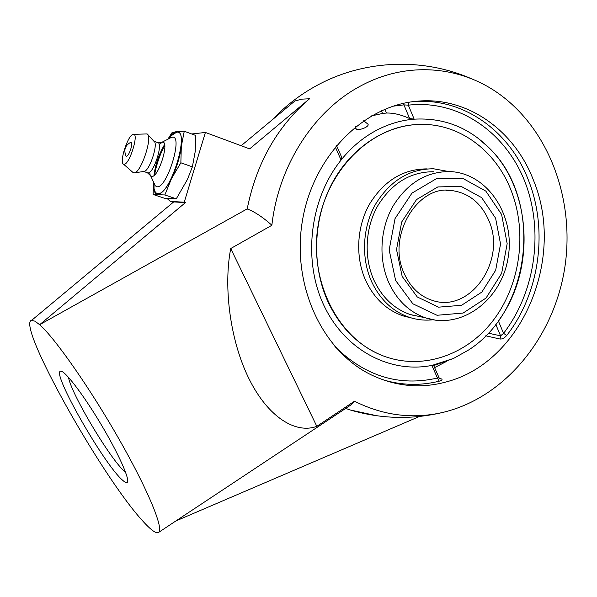 <?xml version="1.0" encoding="UTF-8"?>
<svg xmlns="http://www.w3.org/2000/svg" width="597" height="597" viewBox="0 0 597 597"><rect width="100%" height="100%" fill="white"/><g stroke="black" fill="none" stroke-linecap="round" stroke-linejoin="round"><path stroke-width="0.9" d="M382.356 379.61C401.311 385.378 420.273 385.901 439.235 381.177L437.452 378.02L439.101 377.811L433.556 365.252L431.87 365.409C390.125 373.774 344.85 350.275 323.746 305.097C302.552 260.046 309.791 198.868 341.081 160.063L341.685 157.227L336.477 145.452M439.235 381.177C442.086 380.341 442.758 379.573 441.25 378.871L439.377 378.304M485.749 335.812L500.077 339.036C502.308 339.193 504.532 337.999 506.734 335.439C539.576 293.396 548.456 230.36 528.464 180.279C509.622 130.847 462.668 96.744 412.236 101.803L411.415 101.878M500.077 339.036L500.584 335.85L503.562 333.342L506.734 335.439M409.139 102.236L408.333 105.169L403.915 104.878L402.751 103.505M393.184 106.162L403.915 104.878L409.624 118.519L414.176 119.169C442.899 117.557 467.72 126.974 488.63 147.407C532.106 189.436 535.867 270.665 498.376 320.932L498.085 321.328M381.393 110.758L382.543 113.467L386.475 113.034L384.871 109.244M382.543 113.467L371.327 115.937M533.487 180.287C565.635 257.531 522.793 361.655 447.071 381.699C421.407 388.893 396.177 386.64 371.379 374.938C322.678 351.529 291.493 285.709 302.366 221.069C312.932 156.377 363.424 105.721 416.743 101.244C467.429 96.169 514.584 130.527 533.487 180.287M125.631 472.376L125.086 471.921C110.975 460.466 71.043 393.707 68.483 377.297M122.586 480.212C124.87 482.264 126.407 482.988 127.198 482.391C130.459 480.361 118.579 453.593 100.639 423.683C82.744 393.751 64.386 370.006 60.625 371.207C50.969 371.565 104.191 464.787 122.586 480.212M142.302 520.509C146.556 525.285 150.116 528.703 152.974 530.77C155.436 532.531 157.242 533.121 158.384 532.546C164.414 530.233 148.922 491.637 119.579 440.079C90.311 388.565 54.842 337.939 39.648 324.708L34.999 321.186L31.313 320.32C17.156 325.895 101.46 475.988 142.302 520.509M191.712 133.974L205.405 132.459L184.242 202.219L185.421 202.614L173.697 201.913L31.828 320.193M184.242 202.219L170.302 201.376L167.153 198.547M247.188 208.965C256.374 163.22 277.165 126.482 309.552 98.766L249.643 148.877L205.405 132.459M354.476 401.214C383.64 415.773 413.452 419.422 443.907 412.161C505.249 397.005 553.158 337.76 564.456 269.725C575.709 201.682 549.718 128.721 496.913 92.371C458.257 65.692 406.214 61.476 361.163 85.692C314.589 109.96 278.553 164.824 271.866 225.293L230.726 248.539C223.218 287.485 230.27 341.283 249.218 379.207C268.157 417.191 295.709 434.22 316.828 426.333L354.476 401.214M345.7 408.408L350.193 409.975L377.334 415.84M271.792 225.136C262.449 216.898 254.218 211.495 247.106 208.935L39.648 324.708L185.421 202.614M241.151 145.728L294.851 101.012L301.761 99.147L309.552 98.766M409.624 118.519C401.087 114.676 393.371 112.848 386.475 113.034M175.854 520.972L419.46 416.475M354.543 401.356L350.745 405.064L158.668 532.367M230.726 248.539L316.828 426.333M130.556 142.377L130.631 142.347C131.974 142.295 132.019 144.556 130.773 149.123C129.012 154.175 127.46 156.526 126.109 156.175L125.825 155.653M170.615 137.803L172.257 137.22C183.518 134.609 167.153 188.353 157.13 186.771L155.295 185.839L154.227 183.525M168.802 138.728L171.272 135.698L176.57 132.235C190.727 128.765 170.339 195.809 157.862 193.562C155.921 193.435 154.645 191.712 154.033 188.406L153.727 182.451M159.153 144.481L162.384 142.205C169.921 140.564 158.712 177.302 151.922 176.443L150.534 175.66M153.929 141.25L157.683 142.601C163.548 142.72 153.69 173.645 148.026 172.899L147.362 172.734M147.81 134.713L153.936 141.265C158.712 143.123 149.519 171.235 144.078 171.421L143.952 171.443M133.467 134.34L147.071 133.929C153.13 136.161 141.19 172.675 134.34 172.869L132.586 172.13M133.28 134.347L133.303 134.347C139.347 132.877 129.512 164.832 124.072 164.287L123.542 164.182C118.84 162.794 128.124 134.34 133.28 134.347M184.264 131.236L195.555 135.392L195.234 151.437L192.376 166.854L187.436 179.436L176.287 198.808L164.272 198.197L153.13 194.458L164.847 194.965L171.526 178.548L180.861 162.787L181.309 146.407L184.264 131.236L176.787 131.527L171.988 132.706L167.861 139.213M176.287 198.808L164.847 194.965M192.376 166.854L180.861 162.787M153.444 181.831L153.13 194.458M168.242 139.019C171.451 134.415 174.302 131.915 176.787 131.527C180.697 131.4 182.204 136.362 181.309 146.407C179.981 157.018 176.719 167.735 171.526 178.548C166.227 188.824 161.6 194.07 157.645 194.286C154.459 193.861 153.063 189.734 153.466 181.891M150.101 174.794L149.66 172.182M153.959 175.518C155.384 164.474 158.921 154.153 164.571 144.556M154.556 174.981C156.444 164.593 159.824 154.713 164.712 145.355M379.528 354.402C357.275 344.439 340.171 327.081 328.238 302.328C311.821 266.941 312.858 220.905 331.208 184.995C349.641 149.116 383.61 126.101 417.639 124.475C458.086 122.266 495.398 149.989 510.95 190.01C527.718 232.315 520.383 285.142 492.883 320.843C465.421 356.476 419.176 371.595 379.528 354.402L379.52 354.402C337.327 336.387 309.507 281.314 317.917 226.539C326.037 171.712 368.767 128.198 414.296 124.698M341.38 159.653C351.081 147.713 362.2 138.258 374.715 131.28C387.252 124.392 400.244 120.363 413.699 119.191M477.376 137.698L488.555 147.332C543.501 199.301 532.24 309.552 468.645 349.969L453.563 358.416L432.295 365.327M363.692 120.728L368.043 124.251C368.536 125.131 367.692 126.206 365.521 127.467C362.155 129.146 359.245 129.78 356.775 129.377L355.685 128.333M432.967 319.768C424.818 320.686 416.81 319.82 408.952 317.186C392.445 311.313 379.968 299.425 371.535 281.508C361.013 258.068 362.431 227.733 375.237 204.734C389.886 180.816 409.326 168.832 433.549 168.779L448.668 171.518M411.661 318.037L402.841 315.828C386.446 310.007 374.05 298.216 365.67 280.478C355.222 257.27 356.618 227.241 369.312 204.472C383.841 180.801 403.139 168.936 427.198 168.876M413.736 315.291L411.915 315.067M421.325 316.94L410.161 314.515C394.132 308.903 382.043 297.418 373.879 280.06C363.76 257.471 365.17 228.248 377.55 206.129C391.714 183.13 410.475 171.667 433.825 171.735M439.123 377.871L439.87 378.804L441.25 378.871M431.87 365.409L437.452 378.02C399.333 386.789 365.155 376.297 334.902 346.529M335.268 146.914L341.081 160.063M414.176 119.169L408.333 105.169C458.608 99.281 505.584 132.347 524.815 181.495C544.068 230.748 535.464 291.873 503.562 333.342L498.376 320.932M495.786 324.387L500.584 335.85L488.316 333.148M434.601 367.625L446.862 361.252M173.249 202.279L170.667 201.413M410.161 314.515L425.654 317.888C462.048 330.051 501.644 299.478 508.114 257.71C515.465 216.092 488.062 173.115 449.907 171.555C426.154 171.481 407.05 183.242 392.595 206.823C379.961 229.509 378.491 259.486 388.766 282.627C397.057 300.41 409.355 312.164 425.654 317.888L435.616 320.193M446.601 190.331L450.929 190.443C468.339 192.615 480.951 202.607 488.779 220.42C506.905 260.076 470.615 313.425 432.683 300.5C420.169 296.552 410.706 287.627 404.288 273.732C386.229 236.472 417.542 184.906 450.929 190.443L445.937 190.353M402.162 276.411L417.273 296.963L438.541 307.164L461.563 305.291L481.846 292.075L495.667 270.277L500.547 244.039L495.6 218.203L481.63 197.622L461.085 186.361L437.832 186.928L416.527 199.585L401.684 221.994L396.527 249.553L402.162 276.411M395.624 280.486L389.169 249.942L395.042 218.584L411.967 193.122L436.206 178.816L462.593 178.272L485.839 191.122L501.607 214.465L507.166 243.688L501.652 273.351L486.055 298.03L463.115 313.052L437.034 315.276L412.855 303.791L395.624 280.486M411.378 101.886L416.743 101.244M62.163 371.595L60.625 371.207M127.713 480.279L127.198 482.391M173.182 202.338L170.302 201.376M471.981 78.983C423.9 57.745 366.558 59.596 319.992 83.819C302.007 93.139 286.075 105.162 272.18 119.885M350.193 409.975C381.222 419.087 412.46 419.818 443.907 412.161M31.313 320.32L32.41 319.708M130.631 142.347C124.997 145.549 123.489 150.153 126.109 156.175M144.078 171.421L134.34 172.869M123.542 164.182L133.303 172.749M147.787 172.884L143.705 171.481M147.392 172.749L151.198 176.272M157.593 142.571L162.332 142.213M150.668 175.839L155.295 185.839M161.974 142.243L171.078 137.564M154.041 183.13L154.033 188.406M169.055 138.601L171.272 135.698M433.698 365.58L453.563 358.424M355.603 126.698L355.752 128.683M408.952 317.186L402.841 315.828"/></g></svg>
